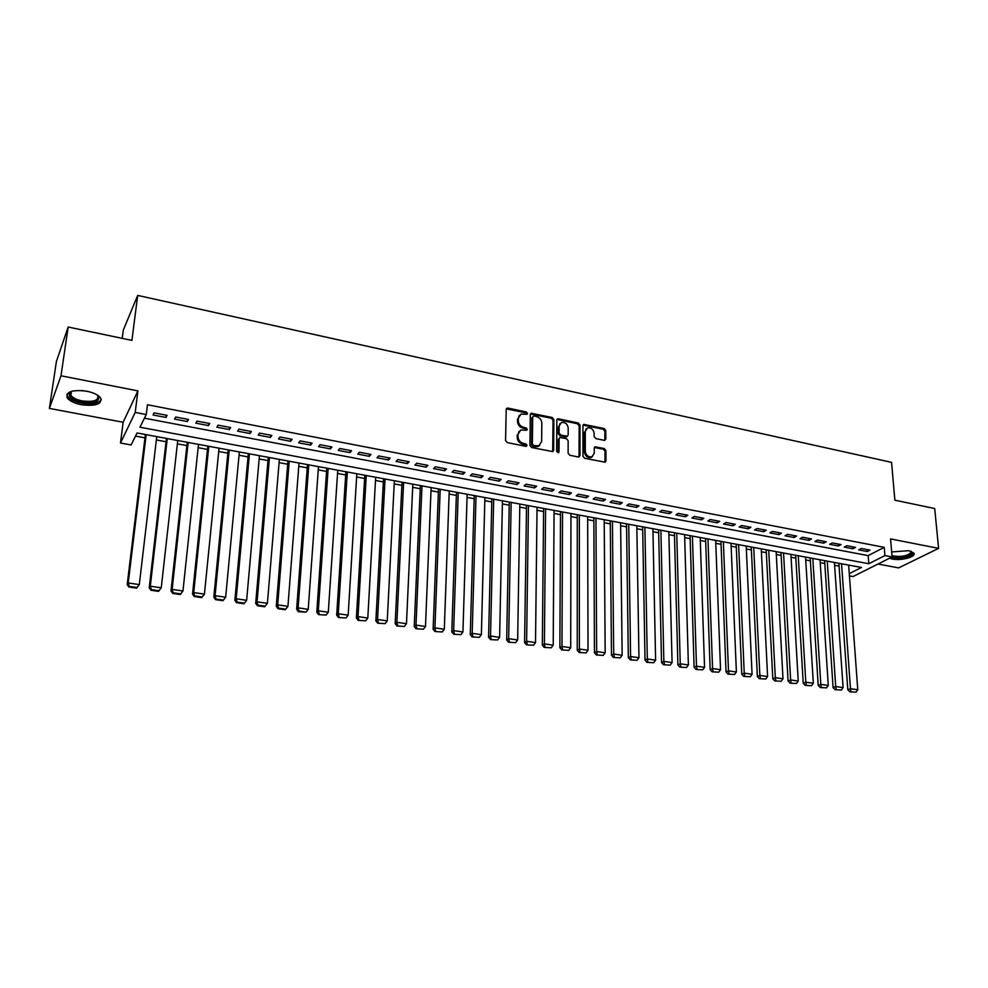 <?xml version="1.0" encoding="UTF-8"?>
<svg xmlns="http://www.w3.org/2000/svg" width="988" height="988" viewBox="0 0 988 988"><rect width="100%" height="100%" fill="white"/><g stroke="black" fill="none" stroke-linecap="round" stroke-linejoin="round"><path stroke-width="1.48" d="M527.543 413.429L526.357 411.984L507.98 408.081L506.202 409.415L505.572 440.5L507.301 442.599L525.851 446.354L527.086 445.39L525.888 443.933L523.504 443.439C520.133 442.414 518.305 440.191 518.021 436.758L518.058 434.164L520.812 430.002L526.715 430.249L527.308 429.335L526.122 427.878L523.739 427.384C520.392 426.359 518.564 424.136 518.292 420.74L518.33 418.171L521.009 414.071L526.962 414.318L527.543 413.429M526.74 414.194L525.554 412.749L506.301 408.896M526.246 446.366L525.085 444.662L522.701 444.18L523.504 443.439M526.518 430.089L525.32 428.631L522.948 428.137L523.739 427.384M889.472 558.269L892.152 559.01C901.352 560.999 916.778 556.787 913.789 553.008L908.812 550.674L891.67 551.934M86.709 391.186C72.21 389.482 65.702 391.693 67.184 397.806C69.518 400.955 74.224 403.252 81.312 404.734C95.651 406.401 102.11 404.191 100.69 398.078C98.43 394.978 93.761 392.681 86.709 391.186M604.174 440.339L605.817 439.005L605.743 430.533L604.088 428.508L583.735 424.42L582.92 425.692L582.957 456.221L584.649 458.271L605.125 462.211L605.99 460.902L605.903 450.553L604.236 448.515L595.06 446.835L594.22 448.144L594.233 453.282L591.948 456.789C588.28 457.246 586.057 455.468 585.304 451.442L585.254 431.361L587.465 427.94C591.133 427.446 593.356 429.212 594.146 433.238L594.159 436.56L595.826 438.586L604.174 440.339M144.446 418.183L868.168 555.614L884.235 547.34L884.927 555.577L892.102 556.948L853.027 576.56L849.433 575.905M68.172 327.028L60.984 375.773L49.4 408.415L56.415 361.398L68.172 327.028L131.923 340.391L137.69 295.412L891.559 462.359L894.869 500.187L934.697 508.536L938.6 548.365L890.559 538.917L892.102 556.948C901.414 558.257 908.046 557.047 911.998 553.342L911.195 551.316M49.4 408.415L123.142 422.259L137.9 390.89L60.984 375.773M137.9 390.89L135.208 412.441L146.261 414.552L139.938 427.211L868.81 563.74L884.927 555.577M884.235 547.34L147.447 404.747L146.261 414.552M553.86 419.53L552.181 417.479L531.149 413.256L530.321 414.54L529.914 445.44L531.618 447.527L552.786 451.59L553.651 450.269L553.86 419.53L553.045 420.271L551.366 418.22L530.433 413.997M558.516 418.826L578.326 423.037L580.005 425.075L580.018 455.616L578.338 456.987L569.804 455.258L568.112 453.208L568.149 440.71L566.47 438.66L559.937 437.536L559.097 438.845L559.023 451.874L558.418 452.8L556.639 451.393L556.824 420.159L558.516 418.826L557.701 419.567L577.486 423.778L578.326 423.037M878.023 564.012L898.66 567.89L938.6 548.365M167.108 415.355L154.14 412.873L153.066 414.985L165.996 417.455L167.108 415.355M188.523 419.468L175.703 417.01L174.567 419.097L187.35 421.543L188.523 419.468M209.703 423.519L197.02 421.098L195.822 423.16L208.468 425.581L209.703 423.519M230.636 427.532L218.101 425.136L216.854 427.174L229.352 429.57L230.636 427.532M251.347 431.509L238.948 429.138L237.639 431.151L250.001 433.522L251.347 431.509M271.824 435.436L259.56 433.09L258.201 435.091L270.428 437.425L271.824 435.436M292.09 439.327L279.962 436.992L278.542 438.968L290.633 441.29L292.09 439.327M312.122 443.167L300.13 440.858L298.66 442.822L310.627 445.106L312.122 443.167M331.943 446.971L320.075 444.686L318.556 446.625L330.4 448.885L331.943 446.971M351.555 450.726L339.81 448.478L338.242 450.38L349.962 452.628L351.555 450.726M370.957 454.443L359.336 452.22L357.73 454.11L369.314 456.32L370.957 454.443M390.149 458.123L378.663 455.925L376.996 457.79L388.457 459.988L390.149 458.123M409.143 461.767L397.769 459.593L396.065 461.433L407.402 463.607L409.143 461.767M427.928 465.373L416.677 463.211L414.923 465.039L426.149 467.188L427.928 465.373M446.527 468.942L435.399 466.805L433.596 468.608L444.711 470.733L446.527 468.942M464.928 472.462L453.912 470.35L452.072 472.141L463.063 474.24L464.928 472.462M483.144 475.957L472.239 473.87L470.362 475.636L481.23 477.723L483.144 475.957M501.163 479.415L490.381 477.34L488.455 479.094L499.224 481.156L501.163 479.415M519.009 482.836L508.326 480.786L506.362 482.527L517.02 484.565L519.009 482.836M536.669 486.22L526.098 484.194L524.097 485.911L534.644 487.924L536.669 486.22M554.144 489.579L543.684 487.566L541.634 489.27L552.082 491.258L554.144 489.579M571.447 492.889L561.085 490.9L559.01 492.58L569.347 494.556L571.447 492.889M588.576 496.174L578.326 494.21L576.214 495.877L586.44 497.829L588.576 496.174M605.545 499.434L595.381 497.483L593.232 499.125L603.372 501.064L605.545 499.434M622.329 502.645L612.276 500.718L610.09 502.349L620.118 504.263L622.329 502.645M638.952 505.831L628.998 503.929L626.775 505.535L636.717 507.437L638.952 505.831M655.415 508.993L645.559 507.103L643.312 508.697L653.142 510.574L655.415 508.993M671.716 512.117L661.96 510.253L659.675 511.821L669.407 513.686L671.716 512.117M687.858 515.217L678.188 513.365L675.878 514.921L685.524 516.773L687.858 515.217M703.839 518.28L694.268 516.44L691.921 517.996L701.48 519.824L703.839 518.28M719.672 521.318L710.199 519.503L707.816 521.034L717.276 522.837L719.672 521.318M735.356 524.319L725.97 522.516L723.549 524.035L732.923 525.826L735.356 524.319M750.88 527.296L741.58 525.517L739.148 527.024L748.422 528.79L750.88 527.296M766.268 530.247L757.055 528.481L754.585 529.976L763.786 531.729L766.268 530.247M781.496 533.174L772.381 531.421L769.887 532.89L778.989 534.631L781.496 533.174M796.6 536.064L787.56 534.335L785.028 535.792L794.056 537.509L796.6 536.064M811.543 538.929L802.589 537.213L800.045 538.658L808.987 540.362L811.543 538.929M826.351 541.77L817.484 540.066L814.915 541.498L823.77 543.19L826.351 541.77M841.035 544.586L832.242 542.906L829.648 544.314L838.417 545.994L841.035 544.586M855.571 547.377L846.864 545.709L844.234 547.105L852.928 548.772L855.571 547.377M858.696 549.871L867.316 551.514L869.971 550.131L861.351 548.488L858.696 549.871M135.504 436.103L144.989 437.857M156.351 439.956L166.046 441.747M177.371 443.847L186.88 445.6M198.156 447.688L207.48 449.416M218.719 451.491L227.87 453.183M239.059 455.246L248.037 456.901M259.177 458.963L267.983 460.593M279.085 462.643L287.718 464.237M298.784 466.287L307.256 467.843M318.26 469.88L326.571 471.424M337.55 473.45L345.701 474.956M356.631 476.969L364.621 478.451M375.514 480.464L383.344 481.909M394.2 483.91L401.881 485.33M412.688 487.331L420.233 488.727M431.003 490.715L438.388 492.086M449.12 494.062L456.37 495.408M467.052 497.384L474.166 498.693M484.799 500.657L491.777 501.941M502.373 503.905L509.215 505.164M519.774 507.128L526.481 508.363M537.003 510.302L543.573 511.525M554.058 513.464L560.505 514.649M570.953 516.576L577.264 517.749M587.675 519.663L593.862 520.812M604.236 522.726L610.312 523.85M620.637 525.764L626.59 526.863M636.877 528.765L642.706 529.84M652.969 531.729L658.675 532.791M668.901 534.681L674.495 535.718M684.684 537.596L690.167 538.608M700.307 540.485L705.691 541.473M715.794 543.351L721.067 544.314M731.132 546.179L736.295 547.13M746.323 548.982L751.386 549.921M761.378 551.773L766.33 552.687M776.296 554.527L781.15 555.417M791.079 557.257L795.822 558.134M805.714 559.961L810.37 560.826M820.225 562.641L824.782 563.481M834.601 565.297L839.071 566.124M848.68 565.642L849.458 565.247M137.69 295.412L123.278 330.177L122.203 338.353M849.272 573.645L861.45 567.47L137.073 432.966L131.083 444.958L120.487 443.032L135.208 412.441M123.142 422.259L120.487 443.032M868.168 555.614L868.81 563.74M165.996 417.455L166.256 415.195M187.35 421.543L187.597 419.283M208.468 425.581L208.703 423.333M229.352 429.57L229.574 427.335M250.001 433.522L250.211 431.287M270.428 437.425L270.626 435.202M290.633 441.29L290.818 439.08M310.627 445.106L310.788 442.908M330.4 448.885L330.548 446.7M349.962 452.628L350.098 450.442M369.314 456.32L369.438 454.159M388.457 459.988L388.568 457.827M407.402 463.607L407.513 461.458M426.149 467.188L426.248 465.052M444.711 470.733L444.785 468.608M463.063 474.24L463.137 472.116M481.23 477.723L481.292 475.599M499.224 481.156L499.261 479.044M517.02 484.565L517.057 482.465M534.644 487.924L534.669 485.837M552.082 491.258L552.094 489.184M569.347 494.556L569.36 492.493M586.44 497.829L586.44 495.766M603.372 501.064L603.359 499.014M620.118 504.263L620.106 502.225M636.717 507.437L636.68 505.399M653.142 510.574L653.105 508.548M669.407 513.686L669.358 511.673M685.524 516.773L685.462 514.76M701.48 519.824L701.406 517.811M717.276 522.837L717.202 520.837M732.923 525.826L732.849 523.838M748.422 528.79L748.336 526.814M763.786 531.729L763.687 529.753M778.989 534.631L778.877 532.668M794.056 537.509L793.944 535.558M808.987 540.362L808.863 538.423M823.77 543.19L823.634 541.251M838.417 545.994L838.281 544.055M852.928 548.772L852.792 546.846M867.316 551.514L867.168 549.6M519.293 415.343L518.33 418.171M522.948 428.137C519.589 427.1 517.774 424.889 517.502 421.493L517.539 418.924M519.083 431.25L518.058 434.164M522.701 444.18C519.33 443.155 517.502 440.932 517.23 437.499L517.267 434.905M552.687 451.615L553.045 420.271M533.915 415.973L532.705 416.911L532.359 444.032L533.557 445.489L538.843 445.81L541.622 441.599L541.819 423.111C541.523 419.739 539.72 417.541 536.398 416.504L533.915 415.973M539.732 445.353L538.028 446.539L535.249 446.724L532.742 446.218L531.556 444.761L531.902 417.677M579.03 456.975L579.153 425.803L577.486 423.778M559.257 438.141L558.269 439.574L558.195 452.59L559.023 451.874M568.186 427.853C567.396 423.778 565.136 422 561.382 422.531L559.159 425.952L559.122 433.04L560.814 435.103L567.322 436.227L568.162 434.93L568.186 427.853M559.949 423.568L559.159 425.952M567.211 436.264L565.642 437.005L559.974 435.832L558.294 433.781L558.331 426.693M557.701 419.567L556.936 419.591M586.069 428.928L585.254 431.361M592.479 456.542L591.083 457.506C587.415 457.95 585.205 456.172 584.451 452.158L584.414 432.089M604.977 462.261L605.039 451.257L603.372 449.231L594.344 447.502M604.829 440.339L604.878 431.262L603.223 429.237L583.031 425.112M145.384 434.51L127.205 584.6L128.218 582.969L146.162 434.646M156.746 436.61L139.296 584.587L136.591 588.156L137.011 587.514L129.255 586.39L128.848 587.033L136.591 588.156M129.255 586.39L128.218 582.969L139.296 584.587L137.011 587.514M128.848 587.033L127.205 584.6M97.256 394.99C101.282 401.227 96.157 403.66 81.88 402.301C73.087 400.264 68.864 397.374 69.222 393.644L72.025 391.162M71.914 391.211L70.481 392.878L70.889 395.361C72.754 397.88 76.521 399.732 82.189 400.918C93.687 402.264 98.862 400.486 97.713 395.571L97.355 395.064M66.838 394.348L67.517 396.262C69.827 399.399 74.508 401.684 81.535 403.153C92.193 404.734 98.788 403.536 101.307 399.547M891.991 555.725C900.673 557.22 907.021 556.158 911.06 552.564L910.85 551.193M891.04 557.479C901.711 558.912 909.269 557.528 913.727 553.305M166.429 438.413L149.225 587.811L150.3 586.205L167.268 438.573M177.741 440.512L161.254 587.811L158.537 591.355L158.982 590.713L151.325 589.601L150.892 590.244L158.537 591.355M151.325 589.601L150.3 586.205L161.254 587.811L158.982 590.713M150.892 590.244L149.225 587.811M187.238 442.278L170.998 590.985L172.134 589.404L188.152 442.451M198.502 444.365L182.965 590.985L180.248 594.504L180.705 593.874L173.135 592.775L172.678 593.405L180.248 594.504M173.135 592.775L172.134 589.404L182.965 590.985L180.705 593.874M172.678 593.405L170.998 590.985M207.826 446.094L192.524 594.134L193.722 592.565L208.801 446.28M219.052 448.182L204.43 594.121L202.194 596.999L194.698 595.912L194.216 596.542L201.7 597.629L202.194 596.999M194.698 595.912L193.722 592.565L204.43 594.121M194.216 596.542L192.524 594.134M228.191 449.886L213.816 597.234L215.075 595.69L229.228 450.071M239.368 451.961L225.659 597.234L223.436 600.099L216.026 599.012L215.52 599.63L222.918 600.704L223.436 600.099M216.026 599.012L215.075 595.69L225.659 597.234M215.52 599.63L213.816 597.234M248.334 453.628L234.86 600.309L236.181 598.777L249.445 453.825M259.461 455.69L246.642 600.309L244.444 603.149L237.12 602.087L236.589 602.692L243.9 603.754L244.444 603.149M237.12 602.087L236.181 598.777L246.642 600.309M236.589 602.692L234.86 600.309M268.267 457.321L255.682 603.347L257.053 601.828L269.44 457.543M279.357 459.383L267.402 603.347L265.216 606.175L257.967 605.125L257.423 605.718L264.648 606.78L265.216 606.175M257.967 605.125L257.053 601.828L267.402 603.347M257.423 605.718L255.682 603.347M287.977 460.988L276.269 606.348L277.69 604.854L289.212 461.211M299.031 463.039L287.928 606.348L285.754 609.164L278.591 608.126L278.023 608.719L285.174 609.757L285.754 609.164M278.591 608.126L277.69 604.854L287.928 606.348M278.023 608.719L276.269 606.348M307.49 464.607L296.622 609.324L298.104 607.842L308.787 464.854M318.494 466.645L308.219 609.324L306.07 612.128L298.981 611.09L298.388 611.683L306.07 612.128M298.981 611.09L298.104 607.842L308.219 609.324M298.388 611.683L296.622 609.324M326.793 468.189L316.765 612.264L318.297 610.794L328.152 468.448M337.76 470.226L328.3 612.264L326.164 615.042L318.544 614.61L326.164 615.042M319.161 614.03L318.297 610.794L328.3 612.264M318.544 614.61L316.765 612.264M345.899 471.745L336.686 615.166L338.267 613.721L347.319 472.005M356.829 473.771L348.159 615.166L346.047 617.945L338.476 617.5L346.047 617.945M339.106 616.932L338.267 613.721L348.159 615.166M338.476 617.5L336.686 615.166M364.807 475.253L356.384 618.043L358.014 616.611L366.276 475.524M375.687 477.266L367.808 618.043L365.708 620.797L358.199 620.378L365.708 620.797M358.842 619.797L358.014 616.611L367.808 618.043M358.199 620.378L356.384 618.043M383.517 478.723L375.872 620.884L377.552 619.476L385.048 479.007M394.36 480.736L387.247 620.884L385.159 623.638L377.7 623.206L385.159 623.638M378.367 622.65L377.552 619.476L387.247 620.884M377.7 623.206L375.872 620.884M402.042 482.169L395.163 623.7L396.892 622.304L403.623 482.453M412.836 484.169L406.476 623.7L404.401 626.429L396.991 626.009L404.401 626.429M397.682 625.453L396.892 622.304L406.476 623.7M396.991 626.009L395.163 623.7M420.369 485.565L414.244 626.478L416.01 625.095L422 485.874M431.126 487.566L425.495 626.491L423.432 629.208L416.084 628.788L423.432 629.208M416.8 628.232L416.01 625.095L425.495 626.491M416.084 628.788L414.244 626.478M438.511 488.937L433.115 629.233L434.93 627.874L440.203 489.245M449.231 490.925L444.316 629.245L442.278 631.95L434.979 631.53L442.278 631.95M435.708 630.986L434.93 627.874L444.316 629.245M434.979 631.53L433.115 629.233M456.468 492.271L451.8 631.962L453.653 630.616L458.21 492.592M467.151 494.247L462.94 631.974L460.914 634.654L453.665 634.247L460.914 634.654M454.406 633.716L453.653 630.616L462.94 631.974M453.665 634.247L451.8 631.962M474.252 495.568L470.276 634.667L472.19 633.32L476.031 495.902M484.886 497.544L481.378 634.667L479.353 637.346L472.165 636.939L479.353 637.346M472.919 636.408L472.19 633.32L481.378 634.667M472.165 636.939L470.276 634.667M491.851 498.841L488.578 637.334L490.517 636.013L493.691 499.187M502.447 500.805L499.619 637.334L497.606 640.002L490.468 639.594L497.606 640.002M491.246 639.075L490.517 636.013L499.619 637.334M490.468 639.594L488.578 637.334M509.277 502.077L506.671 639.977L508.659 638.668L511.154 502.423M519.824 504.041L517.663 639.977L515.674 642.632L508.573 642.237L515.674 642.632M509.376 641.706L508.659 638.668L517.663 639.977M508.573 642.237L506.671 639.977M526.53 505.276L524.591 642.583L526.616 641.298L528.457 505.634M537.04 507.227L535.521 642.595L533.545 645.226L526.505 644.843L533.545 645.226M527.32 644.324L526.616 641.298L535.521 642.595M526.505 644.843L524.591 642.583M543.61 508.45L542.326 645.176L544.388 643.892L545.586 508.82M554.083 510.401L553.206 645.189L551.242 647.807L544.24 647.412L551.242 647.807M545.067 646.905L544.388 643.892L553.206 645.189M544.24 647.412L542.326 645.176M560.517 511.586L559.875 647.733L561.974 646.473L562.543 511.969M570.953 513.525L570.706 647.745L568.755 650.351L561.802 649.968L568.755 650.351M562.654 649.462L561.974 646.473L570.706 647.745M561.802 649.968L559.875 647.733M577.264 514.699L577.251 650.277L579.388 649.017L579.339 515.081M587.662 516.638L588.033 650.277L586.094 652.883L579.19 652.5L586.094 652.883M580.042 651.994L579.388 649.017L588.033 650.277M579.19 652.5L577.251 650.277M593.85 517.786L594.455 652.784L596.629 651.537L595.962 518.169M604.211 519.7L605.175 652.796L603.26 655.377L596.394 654.995L603.26 655.377M597.271 654.501L596.629 651.537L605.175 652.796M596.394 654.995L594.455 652.784M610.275 520.837L611.473 655.266L613.684 654.044L612.424 521.232M620.6 522.751L622.156 655.279L620.242 657.847L613.437 657.477L620.242 657.847M614.314 656.983L613.684 654.044L622.156 655.279M613.437 657.477L611.473 655.266M626.54 523.85L628.331 657.724L630.579 656.514L628.739 524.258M636.828 525.764L638.964 657.736L637.062 660.293L630.295 659.922L637.062 660.293M631.196 659.441L630.579 656.514L638.964 657.736M630.295 659.922L628.331 657.724M642.657 526.839L645.016 660.157L647.301 658.959L644.892 527.259M652.907 528.741L655.6 660.169L653.71 662.726L646.992 662.355L653.71 662.726M647.906 661.874L647.301 658.959L655.6 660.169M646.992 662.355L645.016 660.157M658.613 529.803L661.54 662.578L663.862 661.38L660.886 530.223M668.827 531.705L672.075 662.59L670.197 665.122L663.528 664.751L670.197 665.122M664.455 664.282L663.862 661.38L672.075 662.59M663.528 664.751L661.54 662.578M674.421 532.742L677.904 664.961L680.25 663.788L676.731 533.174M684.598 534.631L688.389 664.973L686.524 667.493L679.892 667.135L686.524 667.493M680.831 666.665L680.25 663.788L688.389 664.973M679.892 667.135L677.904 664.961M690.081 535.644L694.107 667.32L696.478 666.159L692.415 536.089M700.208 537.534L704.543 667.345L702.69 669.852L696.095 669.494L702.69 669.852M697.046 669.024L696.478 666.159L704.543 667.345M696.095 669.494L694.107 667.32M705.58 538.534L710.15 669.666L712.558 668.518L707.964 538.966M715.683 540.399L720.536 669.679L718.696 672.173L712.15 671.828L718.696 672.173M713.114 671.371L712.558 668.518L720.536 669.679M712.15 671.828L710.15 669.666M720.944 541.387L726.032 671.988L728.477 670.84L723.364 541.832M731.009 543.252L736.381 672.001L734.553 674.483L728.045 674.137L734.553 674.483M729.02 673.68L728.477 670.84L736.381 672.001M728.045 674.137L726.032 671.988M736.171 544.203L741.766 674.285L744.236 673.149L738.616 544.66M746.199 546.068L752.066 674.298L750.25 676.768L743.779 676.422L750.25 676.768M744.779 675.977L744.236 673.149L752.066 674.298M743.779 676.422L741.766 674.285M751.25 547.006L757.351 676.558L759.846 675.434L753.733 547.476M761.242 548.859L767.602 676.57L765.799 679.028L759.377 678.694L765.799 679.028M760.377 678.237L759.846 675.434L767.602 676.57M759.377 678.694L757.351 676.558M766.182 549.785L772.789 678.805L775.308 677.694L768.713 550.254M776.148 551.625L782.99 678.818L781.199 681.275L774.814 680.93L781.199 681.275M775.827 680.497L775.308 677.694L782.99 678.818M774.814 680.93L772.789 678.805M780.989 552.527L788.078 681.041L790.622 679.942L783.546 553.008M790.906 554.367L798.23 681.053L796.452 683.498L790.104 683.153L796.452 683.498M791.129 682.72L790.622 679.942L798.23 681.053M790.104 683.153L788.078 681.041M795.661 555.256L803.219 683.251L805.8 682.165L798.242 555.738M805.541 557.084L813.334 683.264L811.556 685.697L805.257 685.363L811.556 685.697M806.294 684.931L805.8 682.165L813.334 683.264M805.257 685.363L803.219 683.251M810.197 557.948L818.212 685.437L820.818 684.363L812.803 558.442M820.04 559.776L828.29 685.45L826.524 687.87L820.262 687.537L826.524 687.87M821.3 687.117L820.818 684.363L828.29 685.45M820.262 687.537L818.212 685.437M824.597 560.628L833.082 687.599L835.712 686.537L827.24 561.122M834.403 562.444L843.097 687.623L841.356 690.032L835.119 689.698L841.356 690.032M836.181 689.278L835.712 686.537L843.097 687.623M835.119 689.698L833.082 687.599M838.861 563.271L847.79 689.748L850.458 688.698L841.541 563.778M848.643 565.099L857.769 689.772L856.04 692.168L849.853 691.835L856.04 692.168M850.915 691.427L850.458 688.698L857.769 689.772M849.853 691.835L847.79 689.748M525.554 412.749L526.357 411.984M525.085 444.662L525.888 443.933M525.32 428.631L526.122 427.878M517.502 421.493L518.292 420.74M517.23 437.499L518.021 436.758M507.19 408.847L507.98 408.081M552.823 450.985L553.651 450.269M531.26 413.96L532.063 413.194M551.366 418.22L552.181 417.479M531.556 444.761L532.359 444.032M532.742 446.218L533.557 445.489M535.249 446.724L536.052 445.996M579.153 425.803L580.005 425.075M579.166 456.333L580.018 455.616M558.269 439.574L559.097 438.845M558.294 433.781L559.122 433.04M559.974 435.832L560.814 435.103M565.642 437.005L566.47 436.276M584.451 452.158L585.304 451.442M595.011 447.502L595.863 446.786M603.372 449.231L604.236 448.515M605.039 451.257L605.903 450.553M605.113 461.594L605.99 460.902M583.735 425.099L584.575 424.358M603.223 429.237L604.088 428.508M604.878 431.262L605.743 430.533M604.952 439.722L605.817 439.005M88.389 391.544L81.522 390.495M506.313 408.847L507.029 408.143M530.457 413.923L531.149 413.256M538.028 446.539L538.843 445.81M566.495 436.955L567.322 436.227M556.973 419.492L557.652 418.887M591.083 457.506L591.948 456.789M594.418 447.366L595.06 446.835M583.093 424.976L583.735 424.42M70.481 392.878L69.222 393.644M71.457 391.433L70.889 395.361"/></g></svg>
